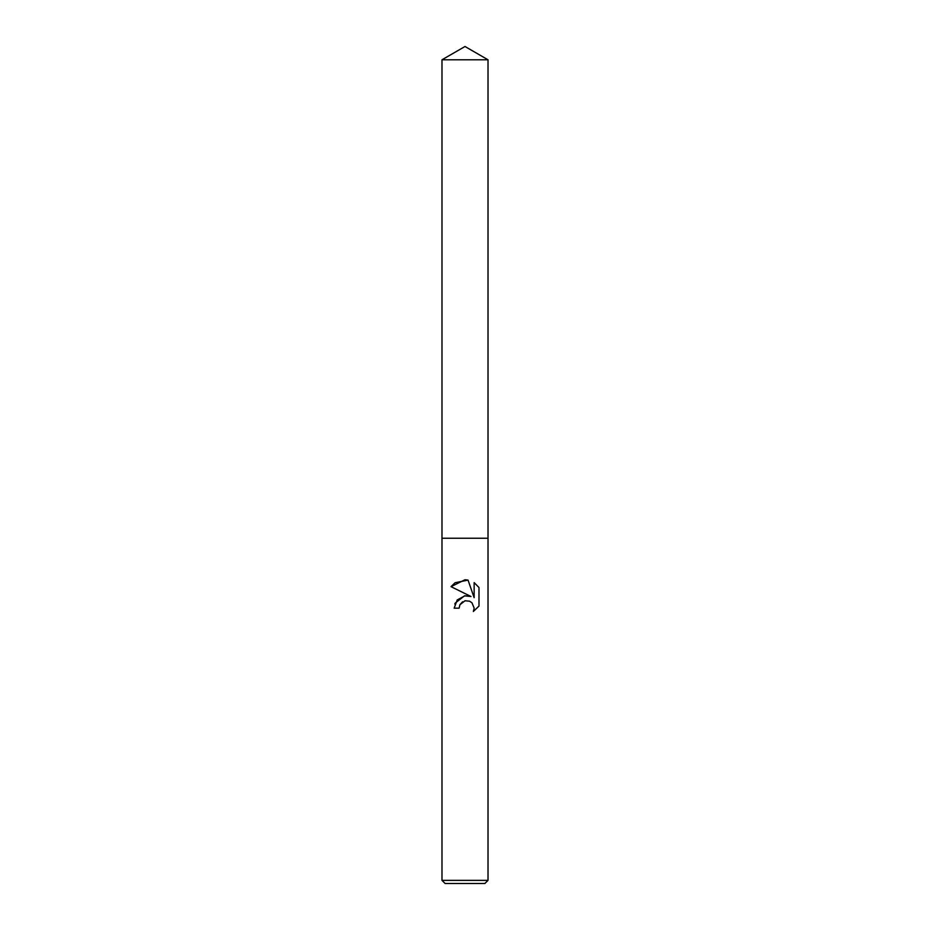 <?xml version="1.0" encoding="UTF-8"?>
<svg xmlns="http://www.w3.org/2000/svg" width="930" height="930" viewBox="0 0 930 930"><rect width="100%" height="100%" fill="white"/><g stroke="black" fill="none" stroke-linecap="round" stroke-linejoin="round"><path stroke-width="1.4" d="M459.118 608.162L459.908 604.744L459.118 608.162L454.166 608.162L457.235 599.908L465 595.781L470.999 596.514L451.015 586.656L465 579.762L468.034 580.088L474.137 597.665L474.137 582.61L478.985 587.516L478.985 606.081L473.358 611.475L474.161 608.115L471.975 602.803L469.545 601.175L465 600.768L469.545 601.175L471.975 602.803L474.161 608.115L473.358 611.475L478.985 606.081M465 880.361L488.018 880.361L488.018 59.787L441.983 59.787L441.983 538.238L488.018 538.238L441.983 538.238L441.983 880.361L465 880.361M441.983 880.361L445.121 883.5L484.879 883.5L488.018 880.361M470.999 596.514L464.535 595.851M464.465 595.863L455.2 603.117M455.049 603.465L454.817 604.105M465 600.768L459.908 604.744L462.559 601.791M478.985 587.516L474.137 582.61M468.034 580.088L455.096 582.726M455.084 582.726L451.015 586.656M441.983 59.787L465 46.5L488.018 59.787"/></g></svg>
